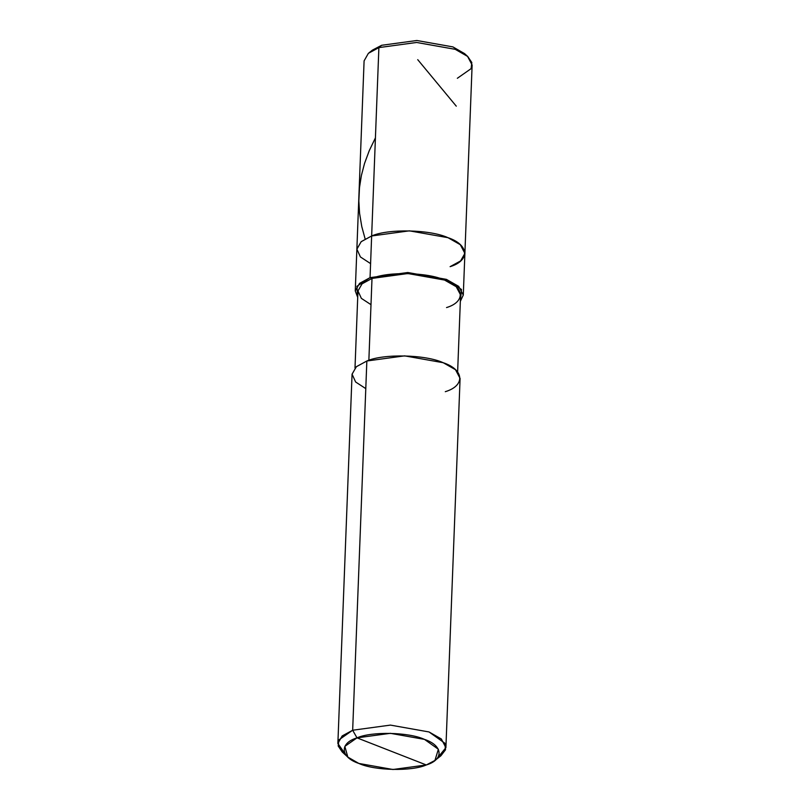 <?xml version="1.0" encoding="UTF-8"?>
<svg xmlns="http://www.w3.org/2000/svg" width="810" height="810" viewBox="0 0 810 810"><rect width="100%" height="100%" fill="white"/><g stroke="black" fill="none" stroke-linecap="round" stroke-linejoin="round"><path stroke-width="1.21" d="M465.983 55.05L452.901 46.899L416.856 40.5L381.632 45.289L378.888 47.608L371.648 235.973C388.263 228.552 430.262 229.503 448.011 237.694C469.081 244.681 470.235 260.607 450.107 266.662L460.606 260.931L464.889 253.388L460.293 244.691L448.011 237.694L409.394 230.84L371.648 235.973L361.149 241.704L356.866 249.237L361.149 241.704L371.648 235.973L378.888 47.608L369.117 52.721L372.519 50.068L381.632 45.289L370.99 51.405M355.266 290.911L364.095 60.871L368.378 53.328L378.888 47.608L381.632 45.289L416.856 40.5L452.901 46.899L464.565 53.612L467.745 56.508L455.25 49.329L416.634 42.464L378.888 47.608L416.634 42.464L455.25 49.329L467.532 56.325L472.129 65.023L463.29 295.063L458.693 286.365L446.411 279.369L407.794 272.514L370.048 277.648L359.539 283.378L355.266 290.911L357.716 297.392L356.886 286.284L370.048 277.648L372.003 278.417L362.09 283.804L357.969 290.891L361.351 298.363L371 304.661M370.585 263.604L360.43 256.962L356.866 249.115L361.209 241.643L371.648 235.973L361.209 241.643L356.866 249.115L360.43 256.962L370.585 263.604M457.336 78.286L471.116 68.637L471.815 62.522L467.745 56.508M337.871 743.499L352.056 374.26L356.339 366.727L366.849 360.997L352.664 730.235L357.007 737.859C371.689 731.298 408.787 732.139 424.47 739.378C443.08 745.544 444.093 759.618 426.313 764.964L357.007 737.859L344.847 746.385L347.824 757.097L358.86 763.445L392.971 769.5L426.313 764.964C411.632 771.525 374.534 770.685 358.86 763.445C340.251 757.269 339.228 743.205 357.007 737.859L426.313 764.964L434.94 760.438L438.372 749.26L424.47 739.378L390.359 733.323L357.007 737.859L352.664 730.235L342.154 735.956L337.871 743.499L345.576 754.576M450.107 266.662C470.235 260.607 469.081 244.681 448.011 237.694C430.262 229.503 388.263 228.552 371.648 235.973L370.048 277.648L371.648 235.973L409.394 230.84L448.011 237.694L460.293 244.691L464.889 253.388M355.003 367.993L357.959 291.023L362.029 283.854L372.003 278.417L368.864 360.298L372.003 278.417L370.048 277.648L407.794 272.514L446.411 279.369L461.498 289.474L460.343 301.33L463.29 295.063M445.298 391.686C465.426 385.631 464.282 369.704 443.212 362.718C425.463 354.527 383.464 353.575 366.849 360.997L356.41 366.667L352.067 374.139L355.63 381.996L365.786 388.628M347.824 757.097L342.255 752.014L338.185 746L338.884 739.884L352.664 730.235L366.849 360.997L404.595 355.863L443.212 362.718L455.493 369.714L460.09 378.412L445.905 747.65L441.308 738.953L429.027 731.956L390.41 725.102L352.664 730.235L390.41 725.102L429.027 731.956L444.771 743.145L445.53 749.756L440.883 755.801L434.94 760.438M446.543 307.567C465.659 301.816 464.575 286.689 444.558 280.058C427.69 272.261 387.798 271.36 372.003 278.417L407.865 273.537L444.558 280.058L456.222 286.7L460.586 294.962L457.63 371.942M437.37 758.099L445.905 747.65M375.415 137.892L369.269 150.64L364.53 163.448L361.402 175.446L359.488 187.596L358.84 200.971L359.569 213.243L361.776 226.567L365.138 238.94M417.727 59.657L456.273 106.161"/></g></svg>
